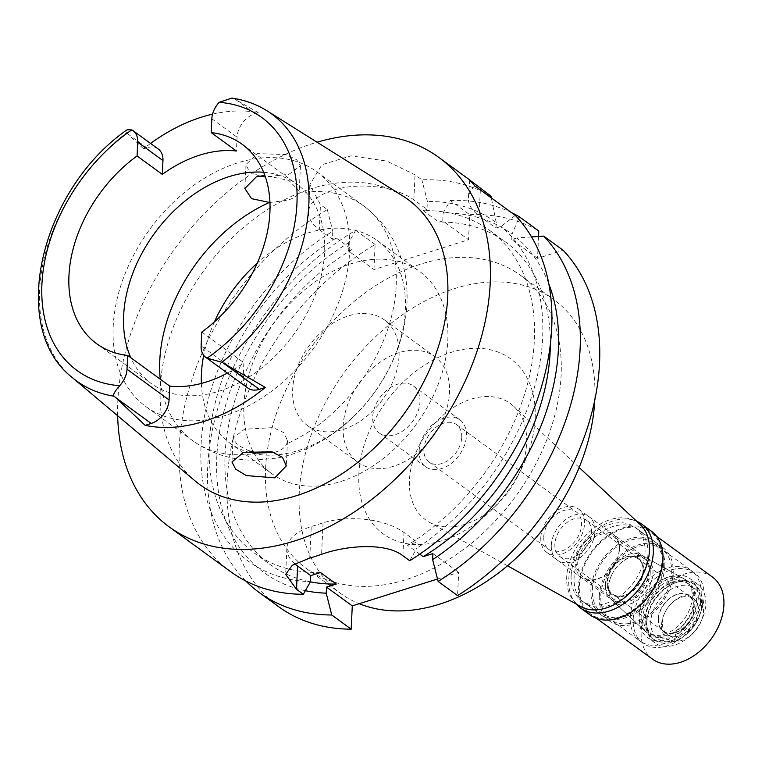 <?xml version="1.0" encoding="UTF-8"?>
<svg xmlns="http://www.w3.org/2000/svg" width="762" height="762" viewBox="0 0 762 762"><rect width="100%" height="100%" fill="white"/><g stroke="black" fill="none" stroke-linecap="round" stroke-linejoin="round"><path stroke-width="0.57" stroke-dasharray="3.81 2.86" d="M227.352 373.085A123.425 86.049 -53.9 0 0 243.84 362.722L243.192 376.533A20.907 14.573 -53.9 0 0 247.898 388.058M263.623 172.269A123.425 86.049 126.1 0 1 296.837 184.166A123.425 86.049 126.1 0 1 324.593 252.203A123.425 86.049 126.1 0 1 259.213 369.903A123.425 86.049 126.1 0 1 151.409 383.629A123.425 86.049 126.1 0 1 130.816 357.73M201.787 332.061L243.84 362.722M212.579 114.148A167.097 116.491 126.1 0 1 258.223 112.614L254.956 113.643A20.907 14.573 -53.9 0 0 237.077 137.189L236.42 151M158.258 149.038A20.907 14.573 -53.9 0 0 146.79 147.761L143.532 148.79A167.097 116.491 126.1 0 1 150.571 143.437M143.532 148.79L126.578 132.788L127.14 129.769M403.05 196.148A176.536 123.073 -53.9 0 0 250.546 221.656A176.536 123.073 -53.9 0 0 160.296 387.477A176.536 123.073 -53.9 0 0 195.301 481.098M231.934 98.098L234.286 98.812L258.223 112.614M259.328 176.051L249.345 171.545L245.974 164.554L257.432 153.61L285.998 154.581L296.656 159.734L300.438 165.697L289.093 174.241L265.376 176.936M117.653 415.738A228.695 159.439 126.1 0 1 117.834 400.869A228.695 159.439 126.1 0 1 317.087 142.208M469.649 179.965L468.382 198.13A58.083 28.613 -177.3 0 0 479.108 215.779L495.986 228.086L501.063 226.485L515.303 215.389M490.966 196.11A228.695 159.439 -53.9 0 0 421.862 179.784L415.033 174.812L386.677 161.068L350.911 155.867L321.926 164.725L309.848 184.623L320.469 204.635L319.288 229.676A58.083 28.613 -177.3 0 1 308.553 212.026A58.083 28.613 -177.3 0 1 332.927 190.224A58.083 28.613 -177.3 0 1 413.861 199.844L426.996 209.426L427.377 201.425L421.862 179.784M230.772 571.776A228.695 159.439 -53.9 0 1 179.327 445.703A228.695 159.439 -53.9 0 1 327.298 209.607L320.469 204.635M474.831 185.88A58.083 28.613 -177.3 0 0 468.382 198.13M426.996 209.426L423.148 210.645A199.654 139.189 126.1 0 1 489.452 230.267A199.654 139.189 126.1 0 1 534.362 340.328A199.654 139.189 126.1 0 1 407.375 545.144L417.138 542.058L416.852 548.126A209.798 146.266 -53.9 0 0 542.63 337.718A209.798 146.266 -53.9 0 0 501.063 226.485M495.986 228.086L496.243 222.666A209.798 146.266 -53.9 0 0 427.377 201.425M496.243 222.666L491.338 197.92M319.288 229.676L332.432 239.258L332.813 231.248A209.798 146.266 -53.9 0 0 201.035 445.465A209.798 146.266 -53.9 0 0 310.458 581.682M327.298 209.607L332.813 231.248M320.507 572.538A199.654 139.189 126.1 0 1 254.203 552.917A199.654 139.189 126.1 0 1 209.293 442.855A199.654 139.189 126.1 0 1 336.28 238.039L332.432 239.258M336.28 238.039L352.054 249.536L348.205 250.755L373.961 269.538L468.535 239.706L469.716 214.674A228.695 159.439 -53.9 0 1 538.81 231M423.148 210.645L438.922 222.142L442.77 220.932L468.535 239.706M538.553 236.439L537.524 258.366L563.147 250.279M373.961 269.538L375.142 244.497A228.695 159.439 -53.9 0 0 227.181 480.593A228.695 159.439 -53.9 0 0 278.625 606.666M437.512 579.015L458.667 572.348L457.571 595.617M265.595 468.478A181.508 126.54 126.1 0 1 361.75 295.389A181.508 126.54 126.1 0 1 520.294 275.206A181.508 126.54 126.1 0 1 561.118 375.266A181.508 126.54 126.1 0 1 464.972 548.354A181.508 126.54 126.1 0 1 306.429 568.538A181.508 126.54 126.1 0 1 265.595 468.478M531.543 236.915L516.836 237.982A209.798 146.266 126.1 0 1 548.792 283.807M537.524 258.366L511.759 239.582L516.836 237.982M432.911 553.564L458.667 572.348M294.789 563.785A58.083 28.613 2.7 0 1 286.874 548.383A58.083 28.613 2.7 0 1 311.239 526.59L323.059 522.865A58.083 28.613 2.7 0 1 403.993 532.476L417.138 542.058M419.738 554.155L407.375 545.144M245.802 581.006A228.695 159.439 126.1 0 1 207.74 466.42A228.695 159.439 126.1 0 1 355.702 230.324L348.577 242.754L348.205 250.755M375.142 244.497L355.702 230.324M352.054 249.536A199.654 139.189 -53.9 0 0 225.066 454.352A199.654 139.189 -53.9 0 0 269.977 564.413A199.654 139.189 -53.9 0 0 310.372 581.835M305.362 590.702A209.798 146.266 126.1 0 1 216.799 456.962A209.798 146.266 126.1 0 1 348.577 242.754M409.718 560.727L416.852 548.126M550.335 344.376A199.654 139.189 -53.9 0 0 505.225 241.764A199.654 139.189 -53.9 0 0 438.922 222.142M442.77 220.932L443.151 212.922A209.798 146.266 126.1 0 1 512.016 234.163L518.474 218.865M511.759 239.582L512.016 234.163M443.151 212.922L450.275 200.501L469.716 214.674M450.275 200.501A228.695 159.439 126.1 0 1 511.483 212.608M594.751 400.193A181.508 126.54 -53.9 0 0 594.77 399.802A181.508 126.54 -53.9 0 0 553.936 299.742A181.508 126.54 -53.9 0 0 395.392 319.926A181.508 126.54 -53.9 0 0 299.247 493.004A181.508 126.54 -53.9 0 0 340.071 593.065A181.508 126.54 -53.9 0 0 359.254 603.704M358.864 474.202A108.271 75.486 126.1 0 1 451.447 352.282A108.271 75.486 126.1 0 1 535.153 418.605A108.271 75.486 126.1 0 1 521.189 469.259A108.271 75.486 126.1 0 1 491.452 510.045A108.271 75.486 126.1 0 1 401.126 542.411A108.271 75.486 126.1 0 1 358.864 474.202M507.511 565.785L429.235 522.199A71.971 50.178 -53.9 0 1 409.442 480.212A71.971 50.178 126.1 0 1 449.932 409.851A71.971 50.178 126.1 0 1 513.731 406.308A71.971 50.178 126.1 0 1 526.628 443.255A71.971 50.178 -53.9 0 1 517.35 476.926L521.189 469.259M429.235 522.199A71.971 50.178 -53.9 0 0 497.576 504.034A71.971 50.178 -53.9 0 0 517.35 476.926M640.356 524.704A50.825 35.433 -53.9 0 0 595.303 527.209A50.825 35.433 -53.9 0 0 566.709 576.891A50.825 35.433 -53.9 0 0 580.692 606.542M571.148 575.501A45.377 31.633 126.1 0 1 595.179 532.228A45.377 31.633 126.1 0 1 634.822 527.18A45.377 31.633 126.1 0 1 645.023 552.193A45.377 31.633 126.1 0 1 620.992 595.465A45.377 31.633 126.1 0 1 581.349 600.513A45.377 31.633 126.1 0 1 571.148 575.501M664.797 566.604A45.377 31.633 -53.9 0 0 654.587 541.591A45.377 31.633 -53.9 0 0 614.953 546.64A45.377 31.633 -53.9 0 0 590.912 589.912A45.377 31.633 -53.9 0 0 601.123 614.924A45.377 31.633 -53.9 0 0 640.756 609.876A45.377 31.633 -53.9 0 0 664.797 566.604M592.388 589.445A43.558 30.366 126.1 0 1 615.467 547.907A43.558 30.366 126.1 0 1 653.52 543.058A43.558 30.366 126.1 0 1 663.311 567.071A43.558 30.366 126.1 0 1 640.242 608.619A43.558 30.366 126.1 0 1 602.19 613.458A43.558 30.366 126.1 0 1 592.388 589.445M701.164 594.674A43.558 30.366 -53.9 0 0 691.372 570.662A43.558 30.366 -53.9 0 0 653.32 575.501A43.558 30.366 -53.9 0 0 630.241 617.039A43.558 30.366 -53.9 0 0 640.042 641.052A43.558 30.366 -53.9 0 0 678.094 636.213A43.558 30.366 -53.9 0 0 701.164 594.674M639.108 614.248A32.671 22.774 126.1 0 1 655.358 583.921A32.671 22.774 126.1 0 1 683.314 578.415A32.671 22.774 126.1 0 1 692.306 597.465A32.671 22.774 126.1 0 1 673.922 629.412A32.671 22.774 126.1 0 1 644.957 631.022A32.671 22.774 126.1 0 1 639.108 614.248M605.38 584.711A26.86 18.726 126.1 0 1 618.744 559.775A26.86 18.726 126.1 0 1 641.728 555.25A26.86 18.726 126.1 0 1 643.071 556.108A26.86 18.726 126.1 0 1 649.119 570.919A26.86 18.726 126.1 0 1 634.889 596.532A26.86 18.726 126.1 0 1 611.419 599.523A26.86 18.726 126.1 0 1 610.191 598.503A26.86 18.726 126.1 0 1 605.38 584.711M540.791 537.629A26.86 18.726 -53.9 0 0 546.84 552.431A26.86 18.726 -53.9 0 0 570.3 549.45A26.86 18.726 -53.9 0 0 584.53 523.827A26.86 18.726 -53.9 0 0 578.491 509.026A26.86 18.726 -53.9 0 0 555.022 512.007A26.86 18.726 -53.9 0 0 540.791 537.629M543.754 536.696A23.231 16.192 126.1 0 1 556.06 514.541A23.231 16.192 126.1 0 1 576.348 511.959A23.231 16.192 126.1 0 1 581.577 524.761A23.231 16.192 126.1 0 1 569.271 546.916A23.231 16.192 126.1 0 1 548.973 549.507A23.231 16.192 126.1 0 1 543.754 536.696M461.715 437.369A23.231 16.192 -53.9 0 0 456.486 424.567A23.231 16.192 -53.9 0 0 436.197 427.149A23.231 16.192 -53.9 0 0 423.891 449.304A23.231 16.192 -53.9 0 0 429.111 462.105A23.231 16.192 -53.9 0 0 449.409 459.524A23.231 16.192 -53.9 0 0 461.715 437.369M419.157 450.79A29.042 20.25 126.1 0 1 434.54 423.101A29.042 20.25 126.1 0 1 459.905 419.872A29.042 20.25 126.1 0 1 466.439 435.883A29.042 20.25 126.1 0 1 451.056 463.572A29.042 20.25 126.1 0 1 425.691 466.801A29.042 20.25 126.1 0 1 419.157 450.79M419.967 401.993A29.042 20.25 -53.9 0 0 413.433 385.991A29.042 20.25 -53.9 0 0 388.068 389.22A29.042 20.25 -53.9 0 0 372.685 416.909A29.042 20.25 -53.9 0 0 379.219 432.921A29.042 20.25 -53.9 0 0 404.584 429.692A29.042 20.25 -53.9 0 0 419.967 401.993M343.129 426.234A65.341 45.558 126.1 0 1 377.742 363.922A65.341 45.558 126.1 0 1 434.826 356.654A65.341 45.558 126.1 0 1 449.523 392.678A65.341 45.558 126.1 0 1 414.909 454.99A65.341 45.558 126.1 0 1 357.835 462.248A65.341 45.558 126.1 0 1 343.129 426.234M399.05 355.883A65.341 45.558 -53.9 0 0 384.353 319.859A65.341 45.558 -53.9 0 0 327.279 327.127A65.341 45.558 -53.9 0 0 292.665 389.43A65.341 45.558 -53.9 0 0 307.362 425.453A65.341 45.558 -53.9 0 0 364.436 418.186A65.341 45.558 -53.9 0 0 399.05 355.883M252.593 450.552A125.235 87.316 126.1 0 1 243.907 404.812A125.235 87.316 126.1 0 1 310.248 285.388A125.235 87.316 126.1 0 1 419.643 271.462A125.235 87.316 126.1 0 1 447.818 340.5A125.235 87.316 126.1 0 1 381.467 459.924A125.235 87.316 126.1 0 1 272.072 473.85A125.235 87.316 126.1 0 1 253.46 452.218M201.378 383.438A125.235 87.316 -53.9 0 0 229.6 442.884A125.235 87.316 -53.9 0 0 338.995 428.958A125.235 87.316 -53.9 0 0 405.336 309.524A125.235 87.316 -53.9 0 0 377.161 240.487A125.235 87.316 -53.9 0 0 257.299 263.08M214.446 321.85A125.235 87.316 -53.9 0 0 203.692 355.302M269.243 202.549L287.865 200.168C293.399 198.32 296.961 196.025 298.552 193.3L299.237 191.033L288.808 180.423L264.833 175.384M349.615 251.927A145.199 101.232 -53.9 0 0 316.944 171.879A145.199 101.232 -53.9 0 0 190.109 188.024A145.199 101.232 -53.9 0 0 113.195 326.488A145.199 101.232 -53.9 0 0 145.856 406.537A145.199 101.232 -53.9 0 0 272.691 390.392A145.199 101.232 -53.9 0 0 349.615 251.927M249.355 451.028L237.382 444.941L233.077 438.055L244.44 429.273L273.11 427.606L283.797 432.616L287.474 440.627L286.741 443.808C285.102 447.465 281.521 450.171 275.996 451.923L274.149 452.447M607.009 582.197A22.508 15.688 126.1 0 1 618.925 560.737A22.508 15.688 126.1 0 1 638.585 558.232A22.508 15.688 126.1 0 1 643.652 570.643A22.508 15.688 126.1 0 1 631.727 592.103A22.508 15.688 126.1 0 1 612.067 594.608A22.508 15.688 126.1 0 1 607.009 582.197M591.503 532.619A22.508 15.688 -53.9 0 0 586.435 520.208A22.508 15.688 -53.9 0 0 566.776 522.713A22.508 15.688 -53.9 0 0 554.86 544.173A22.508 15.688 -53.9 0 0 559.918 556.584A22.508 15.688 -53.9 0 0 579.577 554.079A22.508 15.688 -53.9 0 0 591.503 532.619M551.307 545.297A26.86 18.726 126.1 0 1 565.537 519.674A26.86 18.726 126.1 0 1 589.007 516.693A26.86 18.726 126.1 0 1 595.046 531.495A26.86 18.726 126.1 0 1 580.815 557.117A26.86 18.726 126.1 0 1 557.355 560.099A26.86 18.726 126.1 0 1 551.307 545.297M619.439 549.288A26.86 18.726 -53.9 0 0 613.4 534.476A26.86 18.726 -53.9 0 0 589.931 537.458A26.86 18.726 -53.9 0 0 575.701 563.08A26.86 18.726 -53.9 0 0 581.749 577.891A26.86 18.726 -53.9 0 0 608.6 571.967A26.86 18.726 -53.9 0 0 615.972 561.851A26.86 18.726 -53.9 0 0 619.439 549.288M619.096 550.269A25.413 17.716 126.1 0 1 615.82 562.156A25.413 17.716 126.1 0 1 608.848 571.729A25.413 17.716 126.1 0 1 583.444 577.329A25.413 17.716 126.1 0 1 577.729 563.318A25.413 17.716 126.1 0 1 591.188 539.086A25.413 17.716 126.1 0 1 613.381 536.258A25.413 17.716 126.1 0 1 619.096 550.269M650.224 572.957A25.413 17.716 -53.9 0 0 644.509 558.956A25.413 17.716 -53.9 0 0 619.106 564.547A25.413 17.716 -53.9 0 0 612.124 574.119A25.413 17.716 -53.9 0 0 608.848 586.007A25.413 17.716 -53.9 0 0 614.563 600.018A25.413 17.716 -53.9 0 0 636.756 597.189A25.413 17.716 -53.9 0 0 650.224 572.957M612.124 574.119L611.915 574.538A27.384 19.088 126.1 0 0 608.381 587.35A27.384 19.088 -53.9 0 0 613.296 601.409A27.384 19.088 -53.9 0 0 637.565 600.056A27.384 19.088 -53.9 0 0 652.967 573.291A27.384 19.088 126.1 0 0 645.433 557.317L685.848 579.825A33.023 23.022 126.1 0 1 694.925 599.084A33.023 23.022 -53.9 0 1 676.351 631.374A33.023 23.022 -53.9 0 1 647.071 632.993A33.023 23.022 -53.9 0 1 641.156 616.039A33.023 23.022 126.1 0 1 657.587 585.387A33.023 23.022 126.1 0 1 685.848 579.825M611.915 574.538A27.384 19.088 126.1 0 1 619.439 564.223A27.384 19.088 126.1 0 1 645.433 557.317M694.058 599.989A31.223 21.765 126.1 0 1 677.523 629.755A31.223 21.765 126.1 0 1 650.253 633.232A31.223 21.765 126.1 0 1 643.233 616.02A31.223 21.765 126.1 0 1 659.768 586.245A31.223 21.765 126.1 0 1 687.038 582.778A31.223 21.765 126.1 0 1 694.058 599.989M696.582 601.828A31.223 21.765 -53.9 0 0 689.562 584.616A31.223 21.765 -53.9 0 0 658.358 591.493A31.223 21.765 -53.9 0 0 649.786 603.256A31.223 21.765 -53.9 0 0 645.757 617.858A31.223 21.765 -53.9 0 0 652.777 635.07A31.223 21.765 -53.9 0 0 680.047 631.593A31.223 21.765 -53.9 0 0 696.582 601.828M700.63 602.304A34.119 23.793 126.1 0 1 682.552 634.851A34.119 23.793 126.1 0 1 652.748 638.642A34.119 23.793 126.1 0 1 645.071 619.83A34.119 23.793 126.1 0 1 649.472 603.866A34.119 23.793 126.1 0 1 658.844 591.017A34.119 23.793 126.1 0 1 692.953 583.502A34.119 23.793 126.1 0 1 700.63 602.304M702.316 603.533A34.119 23.793 -53.9 0 0 694.639 584.721A34.119 23.793 -53.9 0 0 664.835 588.521A34.119 23.793 -53.9 0 0 646.757 621.059A34.119 23.793 -53.9 0 0 654.434 639.87A34.119 23.793 -53.9 0 0 688.543 632.355A34.119 23.793 -53.9 0 0 697.916 619.496A34.119 23.793 -53.9 0 0 702.316 603.533M650.805 621.535A31.223 21.765 -53.9 0 0 662.988 641.204A31.223 21.765 -53.9 0 0 689.029 631.869A31.223 21.765 -53.9 0 0 697.611 620.116A31.223 21.765 -53.9 0 0 701.631 605.504A31.223 21.765 -53.9 0 0 677.494 586.388A31.223 21.765 -53.9 0 0 650.805 621.535M658.482 619.115A21.784 15.183 126.1 0 1 670.027 598.341A21.784 15.183 126.1 0 1 689.048 595.922A21.784 15.183 126.1 0 1 693.953 607.933A21.784 15.183 126.1 0 1 682.409 628.698A21.784 15.183 126.1 0 1 663.388 631.127A21.784 15.183 126.1 0 1 658.482 619.115M643.061 570.824A21.784 15.183 -53.9 0 0 638.156 558.822A21.784 15.183 -53.9 0 0 619.135 561.242A21.784 15.183 -53.9 0 0 607.6 582.016A21.784 15.183 -53.9 0 0 612.496 594.017A21.784 15.183 -53.9 0 0 631.527 591.598A21.784 15.183 -53.9 0 0 643.061 570.824M599.323 596.046A45.377 31.633 126.1 0 1 623.364 552.774A45.377 31.633 126.1 0 1 662.997 547.726A45.377 31.633 126.1 0 1 673.208 572.738A45.377 31.633 126.1 0 1 649.167 616.01A45.377 31.633 126.1 0 1 609.533 621.059A45.377 31.633 126.1 0 1 599.323 596.046M647.967 554.345A45.377 31.633 -53.9 0 0 637.765 529.323A45.377 31.633 -53.9 0 0 598.122 534.372A45.377 31.633 -53.9 0 0 574.091 577.644A45.377 31.633 -53.9 0 0 584.292 602.656A45.377 31.633 -53.9 0 0 623.935 597.618A45.377 31.633 -53.9 0 0 647.967 554.345M576.215 604.047A51.911 36.185 126.1 0 1 568.766 579.32A51.911 36.185 126.1 0 1 593.179 532.314A51.911 36.185 126.1 0 1 636.613 521.208M651.281 531.104A51.911 36.185 -53.9 0 0 605.942 536.877A51.911 36.185 -53.9 0 0 578.444 586.378A51.911 36.185 -53.9 0 0 590.121 614.991M579.33 586.092A50.825 35.433 126.1 0 1 606.247 537.629A50.825 35.433 126.1 0 1 650.643 531.981A50.825 35.433 126.1 0 1 662.073 559.994A50.825 35.433 126.1 0 1 635.156 608.457A50.825 35.433 126.1 0 1 590.76 614.115A50.825 35.433 126.1 0 1 579.33 586.092M712.47 577.053A50.825 35.433 -53.9 0 0 668.074 582.711A50.825 35.433 -53.9 0 0 641.156 631.174A50.825 35.433 -53.9 0 0 652.586 659.187M661.549 624.735A25.775 17.964 126.1 0 1 664.864 612.686A25.775 17.964 126.1 0 1 671.951 602.971A25.775 17.964 126.1 0 1 693.449 595.265A25.775 17.964 126.1 0 1 703.507 611.505A25.775 17.964 126.1 0 1 681.466 640.528A25.775 17.964 126.1 0 1 661.549 624.735M662.397 622.278A22.146 15.44 126.1 0 1 665.255 611.915A22.146 15.44 126.1 0 1 671.332 603.571A22.146 15.44 126.1 0 1 693.468 598.694A22.146 15.44 126.1 0 1 698.449 610.905A22.146 15.44 126.1 0 1 686.724 632.022A22.146 15.44 126.1 0 1 667.379 634.479A22.146 15.44 126.1 0 1 662.397 622.278M658.187 619.211A22.146 15.44 -53.9 0 0 663.169 631.412A22.146 15.44 -53.9 0 0 682.514 628.955A22.146 15.44 -53.9 0 0 694.249 607.838A22.146 15.44 -53.9 0 0 689.267 595.627A22.146 15.44 -53.9 0 0 669.922 598.094A22.146 15.44 -53.9 0 0 658.187 619.211M646.662 622.84A36.3 25.308 126.1 0 1 665.893 588.226A36.3 25.308 126.1 0 1 697.601 584.187A36.3 25.308 126.1 0 1 705.774 604.199A36.3 25.308 126.1 0 1 686.543 638.823A36.3 25.308 126.1 0 1 654.834 642.852A36.3 25.308 126.1 0 1 646.662 622.84M698.202 598.684A36.3 25.308 -53.9 0 0 690.039 578.672A36.3 25.308 -53.9 0 0 658.33 582.711A36.3 25.308 -53.9 0 0 639.099 617.325A36.3 25.308 -53.9 0 0 647.262 637.337A36.3 25.308 -53.9 0 0 678.971 633.298A36.3 25.308 -53.9 0 0 698.202 598.684M633.184 619.192A43.558 30.366 126.1 0 1 656.263 577.644A43.558 30.366 126.1 0 1 694.315 572.805A43.558 30.366 126.1 0 1 704.107 596.817A43.558 30.366 126.1 0 1 681.038 638.356A43.558 30.366 126.1 0 1 642.985 643.204A43.558 30.366 126.1 0 1 633.184 619.192M671.722 573.205A43.558 30.366 -53.9 0 0 661.93 549.192A43.558 30.366 -53.9 0 0 623.878 554.041A43.558 30.366 -53.9 0 0 600.799 595.579A43.558 30.366 -53.9 0 0 610.6 619.592A43.558 30.366 -53.9 0 0 648.653 614.744A43.558 30.366 -53.9 0 0 671.722 573.205M243.192 376.533L201.13 345.872M211.846 118.796L237.077 137.189M127.673 133.817L146.79 147.761M72.409 377.647A165.325 115.262 126.1 0 1 39.634 289.97A165.325 115.262 126.1 0 1 39.634 289.836A165.325 115.262 126.1 0 1 126.578 132.788M234.286 98.812A165.325 115.262 126.1 0 1 266.976 110.785M254.956 113.643L235.839 99.708M480.336 189.9L479.108 215.779M413.861 199.844L415.033 174.812M402.898 555.746L403.993 532.476M323.059 522.865L321.583 554.317M309.763 558.051L311.239 526.59M298.552 193.3A145.199 101.232 126.1 0 1 363.541 205.845A145.199 101.232 126.1 0 1 396.202 285.893A145.199 101.232 126.1 0 1 286.741 443.808M257.432 453.047A145.199 101.232 126.1 0 1 192.453 440.503A145.199 101.232 126.1 0 1 160.249 379.19M96.717 343.748L151.409 383.629M242.145 144.294L296.837 184.166M309.848 184.623L308.553 212.026M254.203 552.917L269.977 564.413M286.874 548.383L285.655 574.243M489.452 230.267L505.225 241.764M520.294 275.206L553.936 299.742M306.429 568.538L340.071 593.065M497.576 504.034L491.452 510.045M579.177 467.497L513.731 406.308M634.822 527.18L654.587 541.591M581.349 600.513L601.123 614.924M653.52 543.058L691.372 570.662M602.19 613.458L640.042 641.052M641.728 555.25L683.314 578.415M610.191 598.503L644.957 631.022M546.84 552.431L611.419 599.523M578.491 509.026L643.071 556.108M456.486 424.567L576.348 511.959M429.111 462.105L548.973 549.507M413.433 385.991L459.905 419.872M379.219 432.921L425.691 466.801M384.353 319.859L434.826 356.654M307.362 425.453L357.835 462.248M377.161 240.487L419.643 271.462M229.6 442.884L272.072 473.85M316.944 171.879L363.541 205.845C380.409 218.408 392.497 234.639 399.793 254.527C405.403 270.158 407.784 286.493 406.937 303.543C404.774 353.968 374.142 405.908 331.07 435.054C314.211 446.599 296.189 454.276 277.006 458.067L253.641 460.219C231.086 460.048 210.683 453.476 192.453 440.503L145.856 406.537M245.974 164.554L244.85 188.471M233.077 438.055L231.953 461.972M287.474 440.627L286.274 465.963M300.438 165.697L299.237 191.033M638.585 558.232L586.435 520.208M612.067 594.608L559.918 556.584M613.4 534.476L589.007 516.693M581.749 577.891L557.355 560.099M644.509 558.956L613.381 536.258M614.563 600.018L583.444 577.329M613.296 601.409L647.071 632.993M689.562 584.616L687.038 582.778M652.777 635.07L650.253 633.232M649.786 603.256L649.472 603.866M658.358 591.493L658.844 591.017M694.639 584.721L692.953 583.502M654.434 639.87L652.748 638.642M697.611 620.116L697.916 619.496M689.029 631.869L688.543 632.355M689.048 595.922L638.156 558.822M663.388 631.127L612.496 594.017M662.997 547.726L637.765 529.323M609.533 621.059L584.292 602.656M656.606 536.324L650.643 531.981M596.722 618.458L590.76 614.115M665.255 611.915L664.864 612.686M671.332 603.571L671.951 602.971M667.379 634.479L663.169 631.412M693.468 598.694L689.267 595.627M697.601 584.187L690.039 578.672M654.834 642.852L647.262 637.337M694.315 572.805L661.93 549.192M642.985 643.204L610.6 619.592"/><path stroke-width="1.14" d="M265.367 387.448L221.866 362.245L207.064 358.169A20.907 14.573 126.1 0 1 205.835 357.397L247.898 388.058A20.907 14.573 -53.9 0 0 259.356 389.344L265.367 387.448A168.545 117.5 126.1 0 1 145.18 425.358L151.19 423.462A20.907 14.573 -53.9 0 0 169.069 399.917L169.726 386.096A123.425 86.049 -53.9 0 0 227.352 373.085M169.726 386.096L127.664 355.435A123.425 86.049 -53.9 0 1 96.717 343.748A123.425 86.049 -53.9 0 1 68.951 275.711A123.425 86.049 -53.9 0 1 137.074 155.981L162.306 174.384L162.954 160.563A20.907 14.573 -53.9 0 0 158.258 149.038L133.017 130.645A20.907 14.573 126.1 0 1 137.722 142.17L137.074 155.981M130.816 357.73A123.425 86.049 126.1 0 1 123.644 315.582A123.425 86.049 126.1 0 1 263.623 172.269M205.835 357.397A20.907 14.573 126.1 0 1 201.13 345.872L201.787 332.061A123.425 86.049 -53.9 0 0 269.91 212.331A123.425 86.049 -53.9 0 0 242.145 144.294A123.425 86.049 -53.9 0 0 211.188 132.607L211.846 118.796A20.907 14.573 126.1 0 1 219.132 102.327L231.934 98.098C244.773 99.984 256.451 104.213 266.976 110.785A165.325 115.262 126.1 0 1 308.82 205.064A165.325 115.262 126.1 0 1 308.81 205.197A165.325 115.262 126.1 0 1 221.866 362.245M162.306 174.384A123.425 86.049 -53.9 0 1 236.42 151L211.188 132.607M150.571 143.437A167.097 116.491 126.1 0 1 212.579 114.148M127.664 355.435L127.016 369.246A20.907 14.573 126.1 0 1 119.72 385.715C114.49 391.649 112.633 395.154 114.157 396.211A165.325 115.262 126.1 0 1 72.409 377.647C7.572 327.822 40.624 189.614 127.14 129.769L131.788 129.873A20.907 14.573 126.1 0 1 133.017 130.645M114.157 396.211L145.18 425.358M72.409 377.647L195.301 481.098A176.536 123.073 -53.9 0 0 350.911 467.611A176.536 123.073 -53.9 0 0 447.723 296.818A176.536 123.073 -53.9 0 0 403.05 196.148L266.976 110.785M274.768 477.85L286.274 465.963L282.578 457.438L271.891 451.733L243.345 452.485L231.953 461.972L235.649 469.125L246.25 475.564L274.768 477.85M265.376 176.936L259.328 176.051M317.087 142.208A228.695 159.439 126.1 0 1 438.741 157.353A228.695 159.439 126.1 0 1 490.195 283.426A228.695 159.439 126.1 0 1 369.046 501.51A228.695 159.439 126.1 0 1 169.278 526.942A228.695 159.439 126.1 0 1 117.653 415.738M491.338 197.92L490.966 196.11L469.649 179.965M438.741 157.353L469.259 179.594L474.831 185.88L515.303 215.389A228.695 159.439 -53.9 0 1 551.688 328.26A228.695 159.439 -53.9 0 1 409.718 560.727L402.898 555.746C386.153 542.411 346.529 545.268 321.583 554.317A228.695 159.439 -53.9 0 1 309.763 558.051L292.284 565.28L285.645 574.367L296.504 589.302L303.333 594.284L310.458 581.682L310.744 575.615L320.507 572.538L336.28 584.035L326.517 587.121L326.231 593.179L331.737 614.991L351.177 629.164L352.282 605.895L437.512 579.015M538.553 236.439L538.81 231L519.37 216.818A228.695 159.439 126.1 0 0 511.483 212.608M331.737 614.991A228.695 159.439 126.1 0 1 259.185 592.493L278.625 606.666A228.695 159.439 -53.9 0 0 351.177 629.164M543.706 236.106A228.695 159.439 126.1 0 1 580.101 348.977A228.695 159.439 126.1 0 1 438.131 581.435L457.571 595.617A228.695 159.439 -53.9 0 0 599.542 363.15A228.695 159.439 -53.9 0 0 563.147 250.279L543.706 236.106L531.543 236.915M419.738 554.155L423.148 556.641L432.911 553.564L432.625 559.622L438.131 581.435M352.282 605.895L326.517 587.121M310.744 575.615L297.609 566.033A58.083 28.613 2.7 0 1 294.789 563.785M259.185 592.493A228.695 159.439 126.1 0 1 245.802 581.006M310.372 581.835A199.654 139.189 -53.9 0 0 336.28 584.035M326.231 593.179A209.798 146.266 126.1 0 1 305.362 590.702M169.278 526.942L230.772 571.776A228.695 159.439 -53.9 0 0 303.333 594.284M423.148 556.641A199.654 139.189 -53.9 0 0 550.135 351.825A199.654 139.189 -53.9 0 0 550.335 344.376M548.792 283.807A209.798 146.266 126.1 0 1 558.394 349.225A209.798 146.266 126.1 0 1 432.625 559.622M518.474 218.865L519.37 216.818M359.254 603.704A181.508 126.54 -53.9 0 0 510.226 563.48A181.508 126.54 -53.9 0 0 594.751 400.193M507.511 565.785L580.692 606.542A50.825 35.433 -53.9 0 0 624.173 597.979A50.825 35.433 -53.9 0 0 649.462 550.802A50.825 35.433 -53.9 0 0 640.356 524.704L579.177 467.497M253.46 452.218A125.235 87.316 126.1 0 1 252.593 450.552M203.692 355.302A125.235 87.316 -53.9 0 0 201.425 373.847A125.235 87.316 -53.9 0 0 201.378 383.438M257.299 263.08A125.235 87.316 -53.9 0 0 214.446 321.85M264.833 175.384L256.337 176.822L244.85 188.471L251.574 198.672L269.938 202.549M274.149 452.447L257.432 453.047L249.355 451.028M636.613 521.208A51.911 36.185 126.1 0 1 641.614 524.046A51.911 36.185 126.1 0 1 653.291 552.669A51.911 36.185 126.1 0 1 625.793 602.171A51.911 36.185 126.1 0 1 580.444 607.943A51.911 36.185 126.1 0 1 576.215 604.047M580.444 607.943L590.121 614.991A51.911 36.185 -53.9 0 0 635.46 609.219A51.911 36.185 -53.9 0 0 662.959 559.718A51.911 36.185 -53.9 0 0 651.281 531.104L641.614 524.046M596.722 618.458L652.586 659.187A50.825 35.433 -53.9 0 0 696.982 653.539A50.825 35.433 -53.9 0 0 723.9 605.076A50.825 35.433 -53.9 0 0 712.47 577.053L656.606 536.324M219.132 102.327A156.629 109.195 126.1 0 1 296.932 203.93A156.629 109.195 126.1 0 1 207.064 358.169M162.954 160.563L137.722 142.17M119.72 385.715A156.629 109.195 126.1 0 1 41.929 284.112A156.629 109.195 126.1 0 1 131.788 129.873M151.19 423.462L115.252 397.25M127.016 369.246L169.069 399.917M223.418 363.141L259.356 389.344M480.403 188.405L480.336 189.9M297.609 566.033L296.504 589.302M160.249 379.19A145.199 101.232 126.1 0 1 159.782 360.455A145.199 101.232 126.1 0 1 269.243 202.549"/></g></svg>
